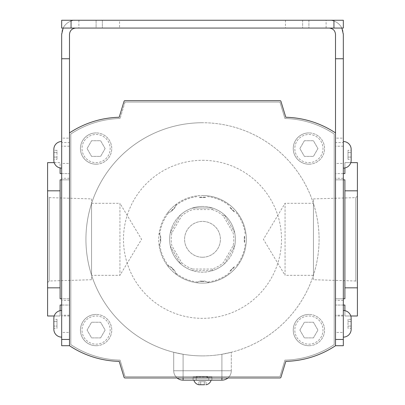 <?xml version="1.0" encoding="UTF-8"?>
<svg xmlns="http://www.w3.org/2000/svg" width="405" height="405" viewBox="0 0 405 405"><rect width="100%" height="100%" fill="white"/><g stroke="black" fill="none" stroke-linecap="round" stroke-linejoin="round"><path stroke-width="0.3" stroke-dasharray="2.02 1.52" d="M61.671 168.121L61.671 141.522L61.671 168.121M53.845 149.344L53.845 160.299M56.978 159.337L56.978 157.079L56.978 159.337L53.845 159.337L53.845 150.306L56.978 150.306L56.978 152.564L53.845 152.564L56.978 152.564L56.978 157.079L56.978 150.306M56.978 157.079L53.845 157.079L56.978 157.079M61.671 337.117L61.671 310.513L61.671 337.117M53.845 318.34L53.845 329.29M53.845 326.076L53.845 321.555L53.845 328.333L56.978 328.333L56.978 321.555L53.845 321.555L53.845 319.297L56.978 319.297L56.978 326.076L53.845 326.076L56.978 326.076L56.978 328.333M56.978 319.297L56.978 321.555L53.845 321.555M343.329 310.513L343.329 337.117L343.329 310.513M351.155 318.34L351.155 329.29M351.155 326.076L351.155 319.297L348.022 319.297L348.022 321.555L351.155 321.555L351.155 328.333L348.022 328.333L348.022 326.076L351.155 326.076L348.022 326.076L348.022 321.555L351.155 321.555M348.022 319.297L348.022 328.333M343.329 141.522L343.329 168.121L343.329 141.522M351.155 149.344L351.155 160.299M348.022 159.337L348.022 157.079L351.155 157.079L351.155 150.306L348.022 150.306L348.022 152.564L351.155 152.564L348.022 152.564L348.022 157.079L351.155 157.079L351.155 159.337L348.022 159.337L348.022 150.306M119.566 20.25L78.884 20.25L102.354 20.25L102.354 28.072L119.566 28.072L96.096 28.072L102.354 28.072L102.354 20.25L119.566 20.25L119.566 28.072M326.116 28.072L285.434 28.072L326.116 28.072L326.116 20.25L285.434 20.25L326.116 20.25M69.493 332.424L69.493 315.212L69.493 332.424L61.671 332.424L61.671 315.212L61.671 332.424M69.493 315.212L61.671 315.212M343.329 332.424L343.329 315.212L343.329 332.424L335.507 332.424L335.507 315.212L335.507 332.424M343.329 315.212L335.507 315.212M69.493 163.428L69.493 146.215L69.493 163.428L61.671 163.428L61.671 146.215L61.671 163.428M69.493 146.215L61.671 146.215M343.329 163.428L343.329 146.215L343.329 163.428L335.507 163.428L335.507 146.215L335.507 163.428M343.329 146.215L335.507 146.215M61.671 138.145L61.671 142.57L69.493 142.57L69.493 138.145L61.671 138.145L61.671 34.334A14.084 14.084 0 0 1 75.755 20.25L61.671 20.25L61.671 28.072L71.057 28.072L71.057 21.055A14.084 14.084 0 0 1 75.755 20.25L329.245 20.25A14.084 14.084 0 0 1 343.329 34.334L343.329 138.145L335.507 138.145L335.507 142.57L343.329 142.57L343.329 138.145M69.493 138.145L69.493 34.334A6.257 6.257 0 0 1 75.755 28.072L63.139 28.072A14.084 14.084 0 0 1 71.057 21.055L71.057 20.25M75.755 28.072L329.245 28.072A6.257 6.257 0 0 1 335.507 34.334L335.507 138.145M333.943 20.25L329.245 20.25A14.084 14.084 0 0 1 333.943 21.055L333.943 20.25L343.329 20.25L343.329 28.072L329.245 28.072M96.096 28.072L78.884 28.072L96.096 28.072L96.096 20.25L96.096 28.072M69.493 142.57L69.493 132.916A93.884 93.884 0 0 1 119.191 117.268L124.057 101.341A0.937 0.937 0 0 1 124.958 100.678L280.042 100.678A0.937 0.937 0 0 1 280.943 101.341L285.808 117.268A93.884 93.884 0 0 1 335.507 132.916L335.507 142.57M69.493 339.461L61.671 339.461L61.671 345.723L69.493 345.723L69.493 132.916M61.671 339.461L61.671 142.57M333.943 21.055A14.084 14.084 0 0 1 341.86 28.072L333.943 28.072L333.943 21.055M69.493 345.723A93.884 93.884 0 0 0 119.191 361.371L124.057 377.293A0.937 0.937 0 0 0 124.958 377.956L280.042 377.956A0.937 0.937 0 0 0 280.943 377.293L285.808 361.371A93.884 93.884 0 0 0 335.507 345.723L343.329 345.723L343.329 142.57M343.329 178.291L335.507 178.291M343.329 315.991L335.507 315.991M343.329 300.343L335.507 300.343M69.493 300.343L61.671 300.343M69.493 178.291L61.671 178.291M69.493 315.991L61.671 315.991M313.445 279.733L313.445 198.901L313.445 279.733L355.798 281.004L355.798 197.635L357.412 196.02L357.412 282.614L357.412 196.02M313.445 198.901L355.798 197.635L355.798 281.004L357.412 282.614M91.555 198.901L91.555 279.733L91.555 198.901L49.202 197.635L49.202 281.004L47.587 282.614L47.587 196.02L47.587 282.614M91.555 279.733L49.202 281.004L49.202 197.635L47.587 196.02M91.555 203.31L119.941 203.31L119.941 275.329L141.578 239.32L119.941 203.31L119.941 275.329L91.555 275.329L91.555 203.31L91.555 275.329M313.445 275.329L285.059 275.329L285.059 203.31L263.422 239.32L285.059 275.329L285.059 203.31L313.445 203.31L313.445 275.329L313.445 203.31M61.671 173.598L69.493 173.598L60.107 173.598L60.107 162.643L47.587 162.643L47.587 315.991L60.107 315.991L60.107 305.041L69.493 305.041L69.493 298.779L60.107 298.779L60.107 287.828L47.587 287.828M54.209 162.643L60.107 162.643L60.107 167.964M61.671 179.855L69.493 179.855L69.493 298.779L69.493 173.598L69.493 179.855L60.107 179.855L60.107 287.828M60.107 179.855L60.107 298.779L60.107 179.855M60.107 190.811L47.587 190.811M54.209 315.991L60.107 315.991L60.107 310.675M61.671 305.041L69.493 305.041L69.493 298.779L61.671 298.779M335.507 345.723L335.507 132.916M357.412 190.811L357.412 162.643L344.893 162.643L344.893 173.598L335.507 173.598L335.507 298.779L344.893 298.779L344.893 287.828L357.412 287.828L357.412 190.811L344.893 190.811L344.893 287.828M350.791 315.991L344.893 315.991L344.893 305.041L335.507 305.041L335.507 298.779L343.329 298.779M343.329 305.041L335.507 305.041L335.507 179.855L344.893 179.855L344.893 190.811M343.329 173.598L335.507 173.598L335.507 179.855L343.329 179.855M196.243 377.956L207.198 377.956L196.243 377.956L196.243 376.392L196.243 377.956M207.198 377.956L207.603 377.956L207.198 377.956L207.198 376.392L197.088 376.392L207.603 376.392L207.198 376.392L207.198 377.956M344.893 310.675L344.893 315.991L357.412 315.991L357.412 287.828M344.893 167.964L344.893 162.643L350.791 162.643M344.893 179.855L344.893 298.779L344.893 179.855M197.088 376.392L196.243 376.392L197.088 376.392L197.088 377.956L197.088 376.392M202.5 257.236A17.916 17.916 0 0 1 184.584 239.32A17.916 17.916 0 0 1 202.5 221.403A17.916 17.916 0 0 1 220.416 239.32A17.916 17.916 0 0 1 202.5 257.236A17.916 17.916 0 0 1 184.584 239.32A17.916 17.916 0 0 1 202.5 221.403A17.916 17.916 0 0 1 220.416 239.32A17.916 17.916 0 0 1 202.5 257.236M202.5 281.566A42.247 42.247 0 0 1 199.245 281.44L196.076 282.66A43.816 43.816 0 0 0 228.602 204.13A43.816 43.816 0 0 0 202.5 195.504A43.816 43.816 0 0 1 246.316 239.32A43.816 43.816 0 0 1 202.5 283.13A43.816 43.816 0 0 1 158.684 239.32A43.816 43.816 0 0 1 202.5 195.504A43.816 43.816 0 0 0 176.398 204.13L174.621 208.119L171.3 211.44L167.311 213.212A43.816 43.816 0 0 0 159.16 232.895L160.724 236.971L160.724 241.663L159.16 245.744A43.816 43.816 0 0 0 167.311 265.422L171.3 267.199L174.621 270.52L176.398 274.504A43.816 43.816 0 0 0 196.076 282.66L200.151 281.095L204.849 281.095L208.924 282.66L205.755 281.44A42.247 42.247 0 0 1 202.5 281.566M205.755 197.194L204.849 197.544A29.732 29.732 0 0 0 200.151 197.544L199.245 197.194A42.247 42.247 0 0 1 205.755 197.194L204.849 197.544L200.151 197.544L199.245 197.194M202.5 206.459A32.861 32.861 0 0 1 235.361 239.32A32.861 32.861 0 0 1 202.5 272.18A32.861 32.861 0 0 1 169.639 239.32A32.861 32.861 0 0 1 212.519 208.023L192.481 208.023A32.861 32.861 0 0 1 202.5 206.459M234.586 211.835L233.7 211.44A29.732 29.732 0 0 0 230.379 208.119L229.984 207.233A42.247 42.247 0 0 1 234.586 211.835L233.7 211.44L230.379 208.119L229.984 207.233M244.625 242.57L244.276 241.663A29.732 29.732 0 0 0 244.276 236.971L244.625 236.064A42.247 42.247 0 0 1 244.625 242.57L244.276 241.663L244.276 236.971L244.625 236.064M229.984 271.406L230.379 270.52A29.732 29.732 0 0 0 233.7 267.199L234.586 266.804A42.247 42.247 0 0 1 229.984 271.406L230.379 270.52L233.7 267.199L234.586 266.804M212.271 209.587A31.296 31.296 0 0 1 223.363 215.992L233.133 232.915A31.296 31.296 0 0 1 233.133 245.719L223.363 262.648A31.296 31.296 0 0 1 212.271 269.047L212.519 270.616A32.861 32.861 0 0 1 192.481 270.616L212.519 270.616L192.481 270.616L192.729 269.047A31.296 31.296 0 0 1 181.637 262.648L171.867 245.719A31.296 31.296 0 0 1 171.867 232.915L181.637 215.992A31.296 31.296 0 0 1 192.729 209.587L212.271 209.587L212.519 208.023L192.481 208.023L192.729 209.587M233.133 245.719L234.611 246.291A32.861 32.861 0 0 1 224.593 263.645L234.611 246.291L224.593 263.645L223.363 262.648M223.363 215.992L224.593 214.994A32.861 32.861 0 0 1 234.611 232.348L224.593 214.994L234.611 232.348L233.133 232.915M171.867 232.915L170.389 232.348A32.861 32.861 0 0 1 180.407 214.994L170.389 232.348L180.407 214.994L181.637 215.992M181.637 262.648L180.407 263.645A32.861 32.861 0 0 1 170.389 246.291L180.407 263.645L170.389 246.291L171.867 245.719M175.016 207.233L176.398 204.13A43.816 43.816 0 0 0 167.311 213.212L170.414 211.835A42.247 42.247 0 0 1 175.016 207.233L174.621 208.119A29.732 29.732 0 0 0 171.3 211.44L170.414 211.835M160.375 236.064L159.16 232.895A43.816 43.816 0 0 0 159.16 245.744L160.375 242.57A42.247 42.247 0 0 1 160.375 236.064L160.724 236.971A29.732 29.732 0 0 0 160.724 241.663L160.375 242.57M170.414 266.804L167.311 265.422A43.816 43.816 0 0 0 176.398 274.504L175.016 271.406A42.247 42.247 0 0 1 170.414 266.804L171.3 267.199A29.732 29.732 0 0 0 174.621 270.52L175.016 271.406M199.245 281.44L200.151 281.095A29.732 29.732 0 0 0 204.849 281.095L205.755 281.44M224.593 214.994A32.861 32.861 0 0 0 212.519 208.023A32.861 32.861 0 0 1 224.593 214.994M192.481 208.023A32.861 32.861 0 0 0 180.407 214.994A32.861 32.861 0 0 1 192.481 208.023M234.611 246.291A32.861 32.861 0 0 0 234.611 232.348A32.861 32.861 0 0 1 234.611 246.291M170.389 232.348A32.861 32.861 0 0 0 170.389 246.291A32.861 32.861 0 0 1 170.389 232.348M212.519 270.616A32.861 32.861 0 0 0 224.593 263.645A32.861 32.861 0 0 1 212.519 270.616M180.407 263.645A32.861 32.861 0 0 0 192.481 270.616A32.861 32.861 0 0 1 180.407 263.645M198.885 384.75L198.885 381.712L198.885 384.75L200.693 384.75L200.693 381.712L200.693 384.75L200.693 381.712L200.693 384.75L204.307 384.75L204.307 381.712L198.885 381.712L204.307 381.712L204.307 384.75L206.115 384.75L206.115 381.712L200.693 381.712L206.115 381.712L204.307 381.712L206.115 381.712L206.115 384.75L198.885 384.75A6.257 6.257 0 0 1 193.894 380.148L211.106 380.148L193.894 380.148M206.115 384.75A6.257 6.257 0 0 0 211.106 380.148M202.5 355.894A116.574 116.574 0 0 0 319.074 239.32A116.574 116.574 0 0 0 202.5 122.74A116.574 116.574 0 0 1 319.074 239.32A116.574 116.574 0 0 1 202.5 355.894A116.574 116.574 0 0 0 221.905 354.269A116.574 116.574 0 0 1 85.926 239.32A116.574 116.574 0 0 1 202.5 122.74A116.574 116.574 0 0 0 85.926 239.32A116.574 116.574 0 0 0 202.5 355.894A116.574 116.574 0 0 1 183.095 354.269A116.574 116.574 0 0 0 202.5 355.894A116.574 116.574 0 0 1 85.926 239.32A116.574 116.574 0 0 1 202.5 122.74M96.096 164.207A15.648 15.648 0 0 0 111.745 148.559A15.648 15.648 0 0 0 96.096 132.916A15.648 15.648 0 0 1 111.745 148.559A15.648 15.648 0 0 1 96.096 164.207A15.648 15.648 0 0 1 80.448 148.559A15.648 15.648 0 0 1 96.096 132.916A15.648 15.648 0 0 0 80.448 148.559A15.648 15.648 0 0 0 96.096 164.207A15.648 15.648 0 0 1 80.448 148.559A15.648 15.648 0 0 1 96.096 132.916M308.904 164.207A15.648 15.648 0 0 0 324.552 148.559A15.648 15.648 0 0 0 308.904 132.916A15.648 15.648 0 0 1 324.552 148.559A15.648 15.648 0 0 1 308.904 164.207A15.648 15.648 0 0 1 293.255 148.559A15.648 15.648 0 0 1 308.904 132.916A15.648 15.648 0 0 0 293.255 148.559A15.648 15.648 0 0 0 308.904 164.207A15.648 15.648 0 0 1 293.255 148.559A15.648 15.648 0 0 1 308.904 132.916M308.904 345.723A15.648 15.648 0 0 0 324.552 330.075A15.648 15.648 0 0 0 308.904 314.427A15.648 15.648 0 0 1 324.552 330.075A15.648 15.648 0 0 1 308.904 345.723A15.648 15.648 0 0 1 293.255 330.075A15.648 15.648 0 0 1 308.904 314.427A15.648 15.648 0 0 0 293.255 330.075A15.648 15.648 0 0 0 308.904 345.723A15.648 15.648 0 0 1 293.255 330.075A15.648 15.648 0 0 1 308.904 314.427M96.096 345.723A15.648 15.648 0 0 0 111.745 330.075A15.648 15.648 0 0 0 96.096 314.427A15.648 15.648 0 0 1 111.745 330.075A15.648 15.648 0 0 1 96.096 345.723A15.648 15.648 0 0 1 80.448 330.075A15.648 15.648 0 0 1 96.096 314.427A15.648 15.648 0 0 0 80.448 330.075A15.648 15.648 0 0 0 96.096 345.723A15.648 15.648 0 0 1 80.448 330.075A15.648 15.648 0 0 1 96.096 314.427M221.905 354.269L231.29 352.284L221.905 354.269L221.905 370.757L221.905 354.269M279.941 376.564L125.059 376.564L120.072 360.136A92.947 92.947 0 0 1 70.824 344.645L70.824 133.994A92.947 92.947 0 0 1 120.072 118.503A92.947 92.947 0 0 0 70.824 133.994L70.824 344.645A92.947 92.947 0 0 0 120.072 360.136L125.059 376.564L279.941 376.564L284.928 360.136A92.947 92.947 0 0 0 334.176 344.645L334.176 133.994L334.176 344.645A92.947 92.947 0 0 1 284.928 360.136L279.941 376.564M125.059 102.07L120.072 118.503L125.059 102.07L279.941 102.07L284.928 118.503A92.947 92.947 0 0 1 334.176 133.994A92.947 92.947 0 0 0 284.928 118.503L279.941 102.07L125.059 102.07M105.128 148.559L100.612 140.737L91.581 140.737L87.06 148.559L91.581 156.386L100.612 156.386L105.128 148.559L100.612 140.737L91.581 140.737L87.06 148.559L91.581 156.386L100.612 156.386L105.128 148.559M299.872 330.075L304.388 337.897L313.419 337.897L317.94 330.075L313.419 322.248L304.388 322.248L299.872 330.075L304.388 337.897L313.419 337.897L317.94 330.075L313.419 322.248L304.388 322.248L299.872 330.075M183.095 354.269L173.71 352.284L183.095 354.269L183.095 370.757L221.905 370.757L183.095 370.757L183.095 354.269M100.612 337.897L91.581 337.897L87.06 330.075L91.581 322.248L100.612 322.248L105.128 330.075L100.612 337.897L91.581 337.897L87.06 330.075L91.581 322.248L100.612 322.248L105.128 330.075L100.612 337.897M304.388 140.737L313.419 140.737L317.94 148.559L313.419 156.386L304.388 156.386L299.872 148.559L304.388 140.737L313.419 140.737L317.94 148.559L313.419 156.386L304.388 156.386L299.872 148.559L304.388 140.737M193.109 380.148L208.757 380.148L193.109 380.148L193.109 377.02L193.109 380.148M208.757 380.148L211.891 380.148L208.757 380.148L208.757 377.02L196.243 377.02L211.891 377.02L211.891 380.148L211.891 377.02L208.757 377.02L208.757 380.148M177.071 377.956A9.391 9.391 0 0 1 173.71 370.757L173.71 352.284L173.71 370.757A9.391 9.391 0 0 0 183.095 380.148L221.905 380.148A9.391 9.391 0 0 0 231.29 370.757L231.29 352.284L231.29 370.757A9.391 9.391 0 0 1 227.929 377.956M193.109 377.02L196.243 377.02L193.109 377.02M204.307 381.712L204.307 384.75L204.307 381.712M200.693 384.75L204.307 384.75M308.904 20.25L308.904 28.072L308.904 20.25M343.329 339.461L335.507 339.461M302.646 20.25L302.646 28.072L302.646 20.25M207.39 196.567A43.031 43.031 0 0 1 229.27 205.629M236.191 212.549A43.031 43.031 0 0 1 245.253 234.424M245.253 244.21A43.031 43.031 0 0 1 236.191 266.09M229.27 273.005A43.031 43.031 0 0 1 207.39 282.072M208.924 282.66A43.816 43.816 0 0 0 228.602 274.504M237.689 265.422A43.816 43.816 0 0 0 245.84 245.744M245.84 232.895A43.816 43.816 0 0 0 237.689 213.212M228.602 204.13A43.816 43.816 0 0 0 208.924 195.98M175.73 205.629A43.031 43.031 0 0 1 197.61 196.567M159.747 234.424A43.031 43.031 0 0 1 168.809 212.549M168.809 266.09A43.031 43.031 0 0 1 159.747 244.21M197.61 282.072A43.031 43.031 0 0 1 175.73 273.005M212.271 269.047L192.729 269.047M202.5 160.299A79.021 79.021 0 0 1 281.521 239.32A79.021 79.021 0 0 1 202.5 318.34A79.021 79.021 0 0 1 123.479 239.32A79.021 79.021 0 0 1 202.5 160.299M96.096 134.48A14.084 14.084 0 0 1 110.18 148.559A14.084 14.084 0 0 1 96.096 162.643A14.084 14.084 0 0 1 82.013 148.559A14.084 14.084 0 0 1 96.096 134.48M308.904 134.48A14.084 14.084 0 0 1 322.988 148.559A14.084 14.084 0 0 1 308.904 162.643A14.084 14.084 0 0 1 294.82 148.559A14.084 14.084 0 0 1 308.904 134.48M308.904 315.991A14.084 14.084 0 0 1 322.988 330.075A14.084 14.084 0 0 1 308.904 344.159A14.084 14.084 0 0 1 294.82 330.075A14.084 14.084 0 0 1 308.904 315.991M96.096 315.991A14.084 14.084 0 0 1 110.18 330.075A14.084 14.084 0 0 1 96.096 344.159A14.084 14.084 0 0 1 82.013 330.075A14.084 14.084 0 0 1 96.096 315.991M173.71 370.757A9.391 9.391 0 0 0 183.095 380.148L183.095 370.757L173.71 370.757L183.095 370.757L183.095 377.956M231.29 370.757A9.391 9.391 0 0 1 221.905 380.148L221.905 370.757L231.29 370.757L221.905 370.757L221.905 377.956M196.243 380.148L196.243 377.02L196.243 380.148M285.434 20.25L285.434 28.072M78.884 20.25L78.884 28.072M207.603 377.956L207.603 376.392"/><path stroke-width="0.61" d="M61.671 141.522A7.822 7.822 0 0 0 53.845 149.344L53.845 160.299A7.822 7.822 0 0 0 61.671 168.121M53.845 150.306L53.845 159.337M61.671 310.513A7.822 7.822 0 0 0 53.845 318.34L53.845 329.29A7.822 7.822 0 0 0 61.671 337.117M53.845 326.076L53.845 328.333M53.845 319.297L53.845 321.555M343.329 310.513A7.822 7.822 0 0 1 351.155 318.34L351.155 329.29A7.822 7.822 0 0 1 343.329 337.117M351.155 319.297L351.155 321.555M351.155 326.076L351.155 328.333M343.329 141.522A7.822 7.822 0 0 1 351.155 149.344L351.155 160.299A7.822 7.822 0 0 1 343.329 168.121M351.155 150.306L351.155 159.337M343.329 28.072L333.943 28.072L333.943 20.25L343.329 20.25L343.329 28.072M71.057 28.072L61.671 28.072L61.671 20.25L71.057 20.25L71.057 28.072L333.943 28.072M71.057 20.25L333.943 20.25M329.245 28.072C333.021 28.471 335.107 30.557 335.507 34.334L335.507 132.916A93.884 93.884 0 0 0 285.808 117.268L280.943 101.341A0.937 0.937 0 0 0 280.042 100.678L124.958 100.678A0.937 0.937 0 0 0 124.057 101.341L119.191 117.268A93.884 93.884 0 0 0 69.493 132.916L69.493 34.334C69.893 30.557 71.979 28.471 75.755 28.072M341.86 28.072L343.329 34.334L343.329 345.723L335.507 345.723A93.884 93.884 0 0 1 285.808 361.371L280.943 377.293A0.937 0.937 0 0 1 280.042 377.956L124.958 377.956A0.937 0.937 0 0 1 124.057 377.293L119.191 361.371A93.884 93.884 0 0 1 69.493 345.723L61.671 345.723L61.671 339.461L69.493 339.461M63.139 28.072L61.671 34.334L61.671 339.461M343.329 58.745L335.507 58.745M69.493 58.745L61.671 58.745M54.209 315.991L47.587 315.991L47.587 162.643L54.209 162.643M60.107 167.964L60.107 173.598L61.671 173.598M60.107 310.675L60.107 305.041L61.671 305.041M61.671 179.855L60.107 179.855L60.107 287.828L47.587 287.828M60.107 190.811L47.587 190.811M61.671 298.779L60.107 298.779L60.107 287.828M69.493 345.723L69.493 132.916M335.507 345.723L335.507 132.916M344.893 287.828L357.412 287.828L357.412 190.811L344.893 190.811L344.893 298.779L343.329 298.779M350.791 315.991L357.412 315.991L357.412 287.828M350.791 162.643L357.412 162.643L357.412 190.811M344.893 310.675L344.893 305.041L343.329 305.041M343.329 179.855L344.893 179.855L344.893 190.811M344.893 167.964L344.893 173.598L343.329 173.598M204.307 384.75L198.885 384.75A6.257 6.257 0 0 1 193.894 380.148M206.115 384.75A6.257 6.257 0 0 0 211.106 380.148M227.929 377.956A9.391 9.391 0 0 1 221.905 380.148L183.095 380.148A9.391 9.391 0 0 1 177.071 377.956M198.885 384.75L200.693 384.75M335.507 339.461L343.329 339.461M221.905 377.956L221.905 380.148M183.095 380.148L183.095 377.956"/></g></svg>
